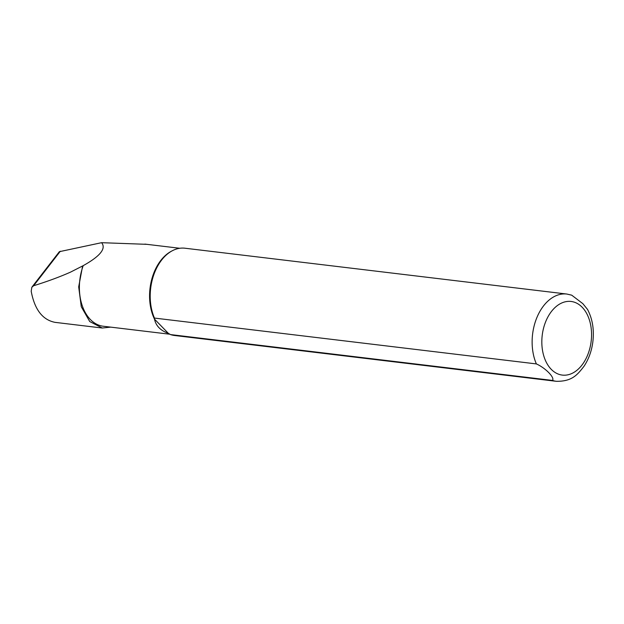 <?xml version="1.0" encoding="UTF-8"?>
<svg xmlns="http://www.w3.org/2000/svg" width="624" height="624" viewBox="0 0 624 624"><rect width="100%" height="100%" fill="white"/><g stroke="black" fill="none" stroke-linecap="round" stroke-linejoin="round"><path stroke-width="0.94" d="M169.907 334.238L103.241 326.235A43.259 28.766 -83.2 0 1 83.218 265.645L70.543 272.119C59.787 276.9 47.479 281.44 33.626 285.737L31.824 287.305L31.2 291.252C34.601 309.527 42.549 319.901 55.06 322.358L102.242 328.021L110.721 327.132M82.555 266.284L78.686 286.876L81.276 306.735L89.739 321.539L102.242 328.021M83.218 265.645C100.261 256.152 106.384 248.492 101.587 242.689L146.905 244.335M168.324 333.317L154.471 319.082L154.456 318.076L536.375 363.917C545.587 368.012 555.11 377.855 552.435 380.422A43.945 29.219 -83.2 0 0 556.366 381.311L174.447 335.478A43.945 29.219 -83.2 0 1 170.524 334.581L168.324 333.317C160.54 330.619 155.922 325.868 154.471 319.082A43.259 28.766 -83.2 0 1 171.428 251.215L172.403 250.7A43.945 29.219 -83.2 0 1 184.922 248.212L566.842 294.044L571.701 295.168L582.871 303.677L587.566 309.481M32.144 286.814L59.374 251.683L101.587 242.689M552.435 380.422L170.524 334.581M154.456 318.076A43.945 29.219 -83.2 0 1 172.403 250.7M536.375 363.917A43.945 29.219 -83.2 0 1 537.319 316.547A43.945 29.219 -83.2 0 1 566.842 294.044M582.169 307.25A37.081 24.656 -83.2 0 1 575.819 371.14A37.081 24.656 -83.2 0 1 542.092 336.476A37.081 24.656 -83.2 0 1 582.169 307.25M33.626 285.737L60.333 251.23M179.735 248.274L144.877 244.093M556.366 381.311C572.372 381.521 577.59 374.455 584.009 366.28C588.635 359.291 591.568 351.273 592.8 342.217C594.337 329.909 592.55 318.926 587.457 309.286"/></g></svg>
